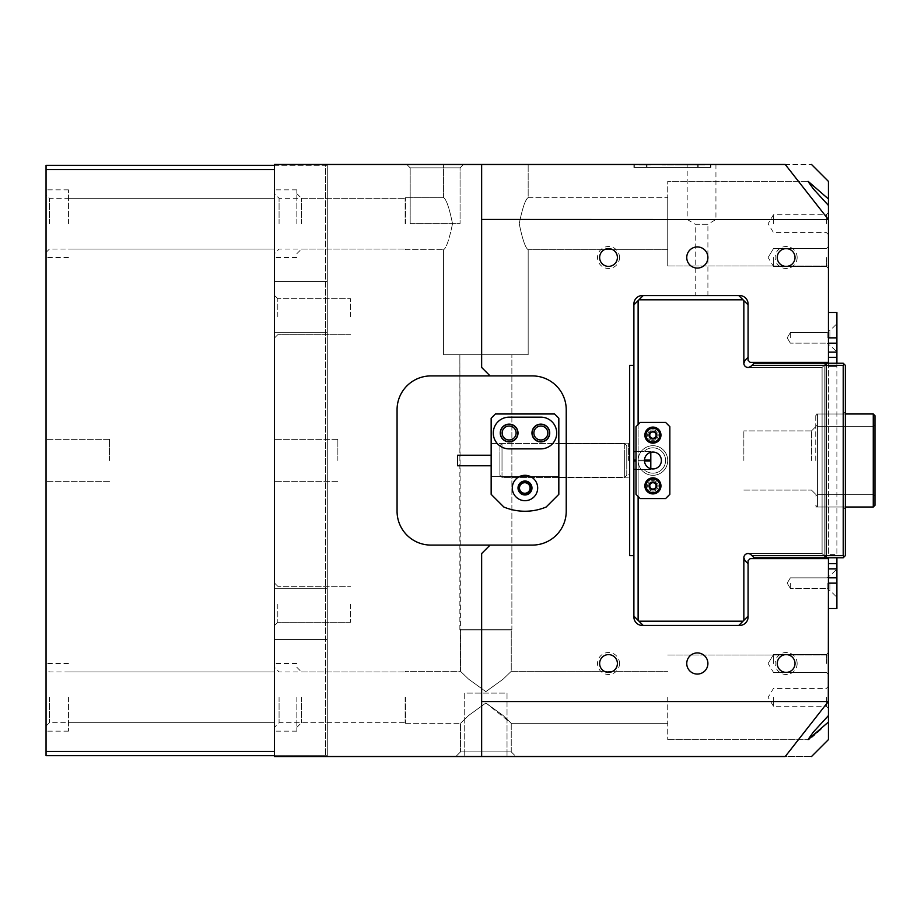 <?xml version="1.0" encoding="UTF-8"?>
<svg xmlns="http://www.w3.org/2000/svg" width="921" height="921" viewBox="0 0 921 921"><rect width="100%" height="100%" fill="white"/><g stroke="black" fill="none" stroke-linecap="round" stroke-linejoin="round"><path stroke-width="0.69" stroke-dasharray="4.61 3.45" d="M49.435 223.676L49.435 198.291L49.435 223.676M274.423 223.676L274.423 189.841L274.423 223.676M46.05 223.676L46.05 189.841L46.05 223.676M49.435 697.324L49.435 722.709L49.435 697.324M274.423 697.324L274.423 731.159L274.423 697.324M46.05 697.324L46.05 731.159L46.05 697.324M68.465 697.324L68.465 731.159L68.465 697.324M68.465 223.676L68.465 189.841L68.465 223.676M46.05 460.5L46.05 439.352L46.05 460.5M109.484 460.5L109.484 439.352L109.484 460.5M46.05 751.455L274.423 751.455L274.423 755.692L274.423 165.308L274.423 755.692L274.423 165.308L274.423 169.545L46.05 169.545L46.05 755.692L327.289 755.692L327.289 165.308L325.597 165.308L325.597 755.692L325.597 165.308L46.05 165.308L46.05 169.545M274.423 165.308L327.289 165.308L327.289 755.692L274.423 755.692M410.179 223.676L410.179 167.852L406.794 164.468L463.459 164.468L406.794 164.468L463.459 164.468L406.794 164.468L410.179 167.852L460.074 167.852L410.179 167.852L460.074 167.852L410.179 167.852L410.179 223.676L460.074 223.676L460.074 167.852L463.459 164.468L460.074 167.852L460.074 223.676L410.179 223.676M695.217 295.56L707.904 295.56L695.217 295.56L695.217 224.275L707.904 224.275L715.939 219.44L715.939 164.468L687.181 164.468L715.939 164.468M707.904 295.56L707.904 224.275L695.217 224.275L687.181 219.44L687.181 164.468M715.939 219.44L687.181 219.44L715.939 219.44M274.423 316.709L274.423 295.353L274.423 316.709M277.808 316.709L277.808 298.738L277.808 316.709M274.423 604.291L274.423 625.647L274.423 604.291M277.808 604.291L277.808 622.262L277.808 604.291M531.336 487.992A6.551 6.551 0 0 0 524.786 481.43A6.551 6.551 0 0 0 518.224 487.992A6.551 6.551 0 0 0 524.786 494.542A6.551 6.551 0 0 0 531.336 487.992M519.49 487.992A5.284 5.284 0 0 1 524.786 482.708A5.284 5.284 0 0 1 530.07 487.992A5.284 5.284 0 0 0 524.786 482.708A5.284 5.284 0 0 0 519.49 487.992A5.284 5.284 0 0 1 524.786 482.708A5.284 5.284 0 0 1 530.07 487.992A5.284 5.284 0 0 1 524.786 493.276A5.284 5.284 0 0 1 519.49 487.992A5.284 5.284 0 0 0 524.786 493.276A5.284 5.284 0 0 0 530.07 487.992A5.284 5.284 0 0 1 524.786 493.276A5.284 5.284 0 0 1 519.49 487.992M549.526 433.008A8.669 8.669 0 0 0 540.857 424.339A8.669 8.669 0 0 0 532.188 433.008A8.669 8.669 0 0 0 540.857 441.677A8.669 8.669 0 0 0 549.526 433.008M533.869 433.008A6.977 6.977 0 0 1 540.857 426.032A6.977 6.977 0 0 1 547.834 433.008A6.977 6.977 0 0 0 540.857 426.032A6.977 6.977 0 0 0 533.869 433.008A6.977 6.977 0 0 0 540.857 439.985A6.977 6.977 0 0 0 547.834 433.008A6.977 6.977 0 0 0 540.857 426.032A6.977 6.977 0 0 0 533.869 433.008A6.977 6.977 0 0 0 540.857 439.985A6.977 6.977 0 0 0 547.834 433.008A6.977 6.977 0 0 1 540.857 439.985A6.977 6.977 0 0 1 533.869 433.008M517.809 433.008A8.669 8.669 0 0 0 509.129 424.339A8.669 8.669 0 0 0 500.46 433.008A8.669 8.669 0 0 0 509.129 441.677A8.669 8.669 0 0 0 517.809 433.008M502.152 433.008A6.977 6.977 0 0 1 509.129 426.032A6.977 6.977 0 0 1 516.117 433.008A6.977 6.977 0 0 0 509.129 426.032A6.977 6.977 0 0 0 502.152 433.008A6.977 6.977 0 0 0 509.129 439.985A6.977 6.977 0 0 0 516.117 433.008A6.977 6.977 0 0 0 509.129 426.032A6.977 6.977 0 0 0 502.152 433.008A6.977 6.977 0 0 0 509.129 439.985A6.977 6.977 0 0 0 516.117 433.008A6.977 6.977 0 0 1 509.129 439.985A6.977 6.977 0 0 1 502.152 433.008M279.075 223.676L279.075 198.291L279.075 223.676M279.075 697.324L279.075 722.709L279.075 697.324M296.838 223.676L296.838 189.841L296.838 223.676M301.489 223.676L301.489 198.291L301.489 223.676M296.838 697.324L296.838 731.159L296.838 697.324M301.489 697.324L301.489 722.709L301.489 697.324M405.136 697.324L405.136 722.709L405.136 697.324M405.136 223.676L405.136 198.291L405.136 223.676M350.544 316.709L350.544 298.738L350.544 316.709M350.544 604.291L350.544 622.262L350.544 604.291M511.247 751.881L515.898 756.532L455.849 756.532L515.898 756.532L455.849 756.532L515.898 756.532L511.247 751.881L460.5 751.881L455.849 756.532L460.5 751.881L511.247 751.881L460.5 751.881L511.247 751.881L511.247 723.342L503.016 715.387L485.804 703.034L468.685 715.433L460.5 723.342L460.5 751.881L460.5 723.342L468.731 715.398L485.943 703.034L503.062 715.433L511.247 723.342L511.247 751.881M797.137 663.5A10.994 10.994 0 0 0 786.143 652.505A10.994 10.994 0 0 0 775.148 663.5A10.994 10.994 0 0 0 786.143 674.494A10.994 10.994 0 0 0 797.137 663.5M777.255 663.5A8.876 8.876 0 0 1 786.143 654.612A8.876 8.876 0 0 1 795.019 663.5A8.876 8.876 0 0 0 786.143 654.612A8.876 8.876 0 0 0 777.255 663.5A8.876 8.876 0 0 1 786.143 654.612A8.876 8.876 0 0 1 795.019 663.5A8.876 8.876 0 0 1 786.143 672.376A8.876 8.876 0 0 1 777.255 663.5A8.876 8.876 0 0 0 786.143 672.376A8.876 8.876 0 0 0 795.019 663.5A8.876 8.876 0 0 1 786.143 672.376A8.876 8.876 0 0 1 777.255 663.5M619.511 663.5A10.994 10.994 0 0 0 608.516 652.505A10.994 10.994 0 0 0 597.522 663.5A10.994 10.994 0 0 0 608.516 674.494A10.994 10.994 0 0 0 619.511 663.5M599.64 663.5A8.876 8.876 0 0 1 608.516 654.612A8.876 8.876 0 0 1 617.404 663.5A8.876 8.876 0 0 0 608.516 654.612A8.876 8.876 0 0 0 599.64 663.5A8.876 8.876 0 0 1 608.516 654.612A8.876 8.876 0 0 1 617.404 663.5A8.876 8.876 0 0 1 608.516 672.376A8.876 8.876 0 0 1 599.64 663.5A8.876 8.876 0 0 0 608.516 672.376A8.876 8.876 0 0 0 617.404 663.5A8.876 8.876 0 0 1 608.516 672.376A8.876 8.876 0 0 1 599.64 663.5M619.511 257.5A10.994 10.994 0 0 0 608.516 246.506A10.994 10.994 0 0 0 597.522 257.5A10.994 10.994 0 0 0 608.516 268.495A10.994 10.994 0 0 0 619.511 257.5M599.64 257.5A8.876 8.876 0 0 1 608.516 248.624A8.876 8.876 0 0 1 617.404 257.5A8.876 8.876 0 0 0 608.516 248.624A8.876 8.876 0 0 0 599.64 257.5A8.876 8.876 0 0 1 608.516 248.624A8.876 8.876 0 0 1 617.404 257.5A8.876 8.876 0 0 1 608.516 266.388A8.876 8.876 0 0 1 599.64 257.5A8.876 8.876 0 0 0 608.516 266.388A8.876 8.876 0 0 0 617.404 257.5A8.876 8.876 0 0 1 608.516 266.388A8.876 8.876 0 0 1 599.64 257.5M797.137 257.5A10.994 10.994 0 0 0 786.143 246.506A10.994 10.994 0 0 0 775.148 257.5A10.994 10.994 0 0 0 786.143 268.495A10.994 10.994 0 0 0 797.137 257.5M777.255 257.5A8.876 8.876 0 0 1 786.143 248.624A8.876 8.876 0 0 1 795.019 257.5A8.876 8.876 0 0 0 786.143 248.624A8.876 8.876 0 0 0 777.255 257.5A8.876 8.876 0 0 1 786.143 248.624A8.876 8.876 0 0 1 795.019 257.5A8.876 8.876 0 0 1 786.143 266.388A8.876 8.876 0 0 1 777.255 257.5A8.876 8.876 0 0 0 786.143 266.388A8.876 8.876 0 0 0 795.019 257.5A8.876 8.876 0 0 1 786.143 266.388A8.876 8.876 0 0 1 777.255 257.5M828.428 663.5L828.428 652.505L828.428 663.5M826.321 663.5L826.321 654.612L826.321 663.5M828.428 257.5L828.428 268.495L828.428 257.5M826.321 257.5L826.321 266.388L826.321 257.5M481.648 701.56L481.648 553.544L490.099 545.082L532.396 545.082A33.835 33.835 0 0 0 566.231 511.247L566.231 409.753A33.835 33.835 0 0 0 532.396 375.918L490.099 375.918L481.648 367.456L481.648 164.468L274.423 164.468L274.423 756.532L481.648 756.532L481.648 553.544L490.099 545.082L481.648 553.544L481.648 701.56L828.428 701.422L828.428 715.605L828.428 655.038L828.428 739.621M826.321 697.324L826.321 706.211L826.321 697.324M828.428 181.379L828.428 223.676L828.428 205.395L828.428 223.676L828.428 205.395L828.428 219.578L481.648 219.44M826.321 223.676L826.321 214.789L826.321 223.676M828.428 583.143L828.428 608.516L828.428 583.143L836.89 583.143L836.89 568.856L828.428 568.856L828.428 577.824L828.428 558.61L750.189 558.61L748.082 560.728L748.082 616.978A8.462 8.462 0 0 1 739.621 625.44L642.351 625.44A8.462 8.462 0 0 1 633.89 616.978L633.89 555.651L629.665 555.651L629.665 365.349L633.89 365.349L633.89 304.874L643.192 295.56L638.967 299.797L743.005 299.797L748.082 304.874L743.846 300.637L743.846 363.231L745.089 360.238L743.846 363.231A4.225 4.225 0 0 0 751.064 366.224L754.057 363.231L751.939 365.349L826.321 365.349L824.203 363.231L826.321 365.349L826.321 555.651L824.203 557.769L826.321 555.651L751.939 555.651L754.057 557.769L751.064 554.776L748.082 553.544A4.225 4.225 0 0 1 751.064 554.776L751.939 555.651M827.162 583.143L827.162 588.427L827.162 583.143M828.428 337.857L828.428 312.484L828.428 337.857L836.89 337.857L836.89 312.484L828.428 312.484M827.162 337.857L827.162 332.573L827.162 337.857M773.456 223.676L773.456 214.789L773.456 223.676M773.456 257.5L773.456 266.388L773.456 257.5M790.368 583.143L790.368 588.427L790.368 583.143M773.456 697.324L773.456 706.211L773.456 697.324M773.456 663.5L773.456 654.612L773.456 663.5M790.368 337.857L790.368 332.573L790.368 337.857M686.755 257.5A10.568 10.568 0 0 1 697.324 246.932A10.568 10.568 0 0 1 707.904 257.5A10.568 10.568 0 0 0 697.324 246.932A10.568 10.568 0 0 0 686.755 257.5A10.568 10.568 0 0 1 697.324 246.932A10.568 10.568 0 0 1 707.904 257.5A10.568 10.568 0 0 1 697.324 268.08A10.568 10.568 0 0 1 686.755 257.5A10.568 10.568 0 0 0 697.324 268.08A10.568 10.568 0 0 0 707.904 257.5A10.568 10.568 0 0 1 697.324 268.08A10.568 10.568 0 0 1 686.755 257.5M686.755 663.5A10.568 10.568 0 0 1 697.324 652.92A10.568 10.568 0 0 1 707.904 663.5A10.568 10.568 0 0 0 697.324 652.92A10.568 10.568 0 0 0 686.755 663.5A10.568 10.568 0 0 1 697.324 652.92A10.568 10.568 0 0 1 707.904 663.5A10.568 10.568 0 0 1 697.324 674.068A10.568 10.568 0 0 1 686.755 663.5A10.568 10.568 0 0 0 697.324 674.068A10.568 10.568 0 0 0 707.904 663.5A10.568 10.568 0 0 1 697.324 674.068A10.568 10.568 0 0 1 686.755 663.5M405.516 697.324L405.516 723.342L405.516 697.324M460.5 671.317L468.731 679.261L485.943 691.613L503.062 679.214L511.247 671.317L503.016 679.261L485.804 691.613L468.685 679.214L460.5 671.317L468.731 679.261L485.943 691.613L503.062 679.214L511.247 671.317L503.016 679.261L485.804 691.613L468.685 679.214L460.5 671.317L459.867 354.769L511.88 354.769L459.867 354.769L511.88 354.769L459.867 354.769L459.867 629.665L511.88 629.665L459.867 629.665L511.88 629.665L459.867 629.665L460.5 630.045L460.5 671.317L405.516 671.317L460.5 671.317M667.725 697.324L667.725 739.621L667.725 697.324M405.516 223.676L405.516 197.658L405.516 223.676M452.522 223.676C449.264 207.847 446.282 199.178 443.588 197.658C446.294 199.189 449.275 207.858 452.522 223.676C449.264 207.847 446.282 199.178 443.588 197.658C446.294 199.189 449.275 207.858 452.522 223.676C449.275 239.483 446.294 248.152 443.588 249.683C446.294 248.152 449.275 239.483 452.522 223.676C449.275 239.483 446.294 248.152 443.588 249.683C446.294 248.152 449.275 239.483 452.522 223.676M528.17 197.658C525.465 199.178 522.483 207.847 519.225 223.676C522.483 207.847 525.465 199.178 528.17 197.658C525.465 199.178 522.483 207.847 519.225 223.676C522.483 207.847 525.465 199.178 528.17 197.658L528.17 164.468L443.588 164.468L528.17 164.468L443.588 164.468L528.17 164.468L528.17 197.658L667.725 197.658L667.725 223.676L667.725 197.658L667.725 223.676L667.725 197.658L528.17 197.658M566.231 460.5L566.231 443.162L566.231 460.5M628.398 460.5L628.398 443.162L628.398 460.5M507.022 693.099L507.022 756.532L464.725 756.532L507.022 756.532L464.725 756.532L507.022 756.532L507.022 693.099L464.725 693.099L464.725 756.532L464.725 693.099L507.022 693.099M443.588 354.769L443.588 249.683L443.588 354.769L528.17 354.769L528.17 249.683C525.454 248.14 522.472 239.472 519.225 223.676C522.483 239.495 525.465 248.163 528.17 249.683C525.454 248.14 522.472 239.472 519.225 223.676C522.483 239.495 525.465 248.163 528.17 249.683L667.725 249.683L667.725 181.379L667.725 265.962L667.725 223.676L667.725 265.962L667.725 223.676L667.725 249.683L667.725 223.676L667.725 249.683L528.17 249.683L528.17 354.769L443.588 354.769M443.588 197.658L443.588 164.468L443.588 197.658L405.516 197.658L443.588 197.658M511.247 630.045L511.88 629.665L511.88 354.769L511.88 629.665L460.5 630.045L511.247 630.045L460.5 630.045L511.247 630.045L511.247 671.317L667.725 671.317L511.247 671.317L511.247 630.045M511.247 723.342L503.016 715.387L485.804 703.034L468.685 715.433L460.5 723.342L468.731 715.398L485.943 703.034L511.247 723.342L667.725 723.342L511.247 723.342M274.423 460.5L274.423 164.468L327.289 164.468L274.423 164.468L274.423 460.5M337.857 460.5L337.857 439.352L337.857 460.5M327.289 460.5L327.289 164.468L327.289 460.5M629.665 460.5L629.665 446.121L629.665 460.5M828.428 198.971L808.235 181.425M808.005 181.379L667.725 181.379L807.993 181.379L813.381 188.978L828.428 205.395M633.89 365.349L633.89 304.022A8.462 8.462 0 0 1 642.351 295.56L739.621 295.56A8.462 8.462 0 0 1 748.082 304.022L748.082 360.272L750.189 362.39L828.428 362.39L828.428 219.578M828.428 701.422L828.428 558.61M646.577 164.468L698.176 164.468L646.577 164.468L646.577 167.426L633.89 167.426L633.89 164.468L633.89 167.426L698.176 167.426L646.577 167.426L646.577 164.468M710.862 164.468L698.176 164.468L710.862 164.468L710.862 167.426L698.176 167.426L710.862 167.426L710.862 164.468M481.648 164.468L481.648 367.456L481.648 164.468L785.233 164.468C820.254 164.468 820.254 164.468 785.233 164.468L828.29 219.44M828.428 223.676L828.428 265.962L828.428 223.676M481.648 756.532L785.233 756.532C820.254 756.532 820.254 756.532 785.233 756.532L828.29 701.56M828.428 715.605L813.393 732.022L808.235 739.563M809.571 738.78L811.954 736.938M814.302 734.958L817.341 732.287M820.784 729.167L828.428 722.029M490.099 545.082L532.396 545.082A33.835 33.835 0 0 0 566.231 511.247L566.231 409.753A33.835 33.835 0 0 0 532.396 375.918L430.901 375.918L490.099 375.918L481.648 367.456L490.099 375.918M397.066 409.753A33.835 33.835 0 0 1 430.901 375.918A33.835 33.835 0 0 0 397.066 409.753L397.066 511.247A33.835 33.835 0 0 0 430.901 545.082A33.835 33.835 0 0 1 397.066 511.247A33.835 33.835 0 0 0 430.901 545.082L532.396 545.082A33.835 33.835 0 0 0 566.231 511.247L566.231 409.753A33.835 33.835 0 0 0 532.396 375.918L430.901 375.918A33.835 33.835 0 0 0 397.066 409.753M327.289 756.532L327.289 588.738L327.289 756.532M274.423 639.577L274.423 756.532L274.423 639.577L327.289 639.577L274.423 639.577M815.741 460.5L815.741 413.978L815.741 460.5M811.516 460.5L811.516 430.901L811.516 460.5M652.92 428.576A6.551 6.551 0 0 0 646.369 435.126A6.551 6.551 0 0 0 652.92 441.677A6.551 6.551 0 0 0 659.482 435.126A6.551 6.551 0 0 0 652.92 428.576A6.551 6.551 0 0 1 659.482 435.126A6.551 6.551 0 0 1 652.92 441.677A6.551 6.551 0 0 1 646.369 435.126A6.551 6.551 0 0 1 652.92 428.576A6.551 6.551 0 0 0 646.369 435.126A6.551 6.551 0 0 0 652.92 441.677A6.551 6.551 0 0 1 646.369 435.126A6.551 6.551 0 0 1 652.92 428.576A6.551 6.551 0 0 1 659.482 435.126A6.551 6.551 0 0 1 652.92 441.677A6.551 6.551 0 0 0 659.482 435.126A6.551 6.551 0 0 0 652.92 428.576A6.551 6.551 0 0 1 659.482 435.126A6.551 6.551 0 0 1 652.92 441.677A6.551 6.551 0 0 0 659.482 435.126A6.551 6.551 0 0 0 652.92 428.576A6.551 6.551 0 0 0 646.369 435.126A6.551 6.551 0 0 0 652.92 441.677A6.551 6.551 0 0 1 646.369 435.126A6.551 6.551 0 0 1 652.92 428.576M652.92 440.411A5.284 5.284 0 0 1 647.636 435.126A5.284 5.284 0 0 1 652.92 429.842A5.284 5.284 0 0 1 658.204 435.126A5.284 5.284 0 0 1 652.92 440.411A5.284 5.284 0 0 1 647.636 435.126A5.284 5.284 0 0 1 652.92 429.842A5.284 5.284 0 0 1 658.204 435.126A5.284 5.284 0 0 1 652.92 440.411A5.284 5.284 0 0 0 658.204 435.126A5.284 5.284 0 0 0 652.92 429.842A5.284 5.284 0 0 0 647.636 435.126A5.284 5.284 0 0 0 652.92 440.411A5.284 5.284 0 0 0 658.204 435.126A5.284 5.284 0 0 0 652.92 429.842A5.284 5.284 0 0 0 647.636 435.126A5.284 5.284 0 0 0 652.92 440.411M652.92 479.323A6.551 6.551 0 0 0 646.369 485.874A6.551 6.551 0 0 0 652.92 492.424A6.551 6.551 0 0 0 659.482 485.874A6.551 6.551 0 0 0 652.92 479.323A6.551 6.551 0 0 1 659.482 485.874A6.551 6.551 0 0 1 652.92 492.424A6.551 6.551 0 0 1 646.369 485.874A6.551 6.551 0 0 1 652.92 479.323A6.551 6.551 0 0 0 646.369 485.874A6.551 6.551 0 0 0 652.92 492.424A6.551 6.551 0 0 1 646.369 485.874A6.551 6.551 0 0 1 652.92 479.323A6.551 6.551 0 0 1 659.482 485.874A6.551 6.551 0 0 1 652.92 492.424A6.551 6.551 0 0 0 659.482 485.874A6.551 6.551 0 0 0 652.92 479.323A6.551 6.551 0 0 1 659.482 485.874A6.551 6.551 0 0 1 652.92 492.424A6.551 6.551 0 0 0 659.482 485.874A6.551 6.551 0 0 0 652.92 479.323A6.551 6.551 0 0 0 646.369 485.874A6.551 6.551 0 0 0 652.92 492.424A6.551 6.551 0 0 1 646.369 485.874A6.551 6.551 0 0 1 652.92 479.323M652.92 491.158A5.284 5.284 0 0 1 647.636 485.874A5.284 5.284 0 0 1 652.92 480.589A5.284 5.284 0 0 1 658.204 485.874A5.284 5.284 0 0 1 652.92 491.158A5.284 5.284 0 0 1 647.636 485.874A5.284 5.284 0 0 1 652.92 480.589A5.284 5.284 0 0 1 658.204 485.874A5.284 5.284 0 0 1 652.92 491.158A5.284 5.284 0 0 0 658.204 485.874A5.284 5.284 0 0 0 652.92 480.589A5.284 5.284 0 0 0 647.636 485.874A5.284 5.284 0 0 0 652.92 491.158A5.284 5.284 0 0 0 658.204 485.874A5.284 5.284 0 0 0 652.92 480.589A5.284 5.284 0 0 0 647.636 485.874A5.284 5.284 0 0 0 652.92 491.158M845.351 460.5L845.351 411.871L845.351 460.5M843.233 460.5L843.233 413.978L843.233 460.5M650.813 452.315L650.813 469.376L650.813 451.624L650.813 469.376L643.86 469.376A12.687 12.687 0 0 0 652.92 473.187A12.687 12.687 0 0 1 643.86 469.376L633.89 469.376L633.89 451.624L643.86 451.624A12.687 12.687 0 0 1 665.607 460.5A12.687 12.687 0 0 1 643.86 469.376L633.89 469.376L633.89 616.126L638.126 620.363L633.89 616.126L633.89 304.874L633.89 451.624L643.86 451.624A12.687 12.687 0 0 1 665.607 460.5A12.687 12.687 0 0 1 652.92 473.187A12.687 12.687 0 0 0 665.607 460.5A12.687 12.687 0 0 0 643.86 451.624L638.126 451.624L638.126 300.637L638.967 299.797L633.89 304.874L633.89 616.126L638.126 620.363L638.126 469.376L643.86 469.376A12.687 12.687 0 0 0 665.607 460.5A12.687 12.687 0 0 0 643.86 451.624L633.89 451.624M743.846 460.5L743.846 430.901L743.846 460.5M743.005 299.797L738.769 295.56L743.005 299.797L638.967 299.797L743.005 299.797L738.769 295.56L643.192 295.56L738.769 295.56L643.192 295.56L638.967 299.797M745.089 560.762L743.846 557.769L743.846 620.363L743.005 621.203L743.846 620.363L743.846 557.769L743.846 620.363L748.082 616.126L748.082 563.744L748.082 616.126L743.846 620.363L748.082 616.126L748.082 563.744L745.089 560.762L748.082 563.744L745.089 560.762L743.846 557.769A4.225 4.225 0 0 1 748.082 553.544L822.085 553.544L822.085 367.456L748.082 367.456L751.939 365.349M743.846 620.363L738.769 625.44L743.005 621.203L638.967 621.203L638.126 620.363L638.967 621.203L638.126 620.363L638.126 300.637L638.126 620.363M638.967 621.203L643.192 625.44L638.967 621.203L643.192 625.44L738.769 625.44L643.192 625.44L738.769 625.44L743.005 621.203L638.967 621.203L743.005 621.203M743.846 557.769A4.225 4.225 0 0 1 748.082 553.544L751.064 554.776L754.057 557.769L824.203 557.769L826.321 555.651L824.203 557.769L824.203 555.651L824.203 557.769L843.233 557.769L844.292 556.71L843.233 555.651L844.292 556.71L843.233 555.651L844.292 556.71L845.351 555.651L845.351 365.349L845.351 555.651L843.233 557.769L845.351 555.651L843.233 557.769L824.203 557.769L843.233 557.769L845.351 555.651L845.351 365.349L843.233 363.231L844.292 364.29L843.233 365.349L844.292 364.29L843.233 365.349L843.233 555.651L826.321 555.651L826.321 557.769L843.233 557.769L754.057 557.769L826.321 557.769L826.321 365.349L826.321 555.651L826.321 365.349L826.321 555.651L826.321 365.349L843.233 365.349L844.292 364.29L843.233 363.231L824.203 363.231L843.233 363.231L845.351 365.349L843.233 363.231L845.351 365.349L845.351 555.651L845.351 365.349L845.351 555.651L845.351 365.349L843.233 363.231L824.203 363.231L826.321 365.349L826.321 363.231L826.321 365.349L824.203 363.231L824.203 555.651L843.233 555.651L843.233 365.349L843.233 555.651L824.203 555.651L824.203 365.349L843.233 365.349L826.321 365.349L826.321 555.651L843.233 555.651L843.233 365.349L824.203 365.349L824.203 363.231L843.233 363.231L754.057 363.231L843.233 363.231L754.057 363.231L751.064 366.224L748.082 367.456A4.225 4.225 0 0 1 743.846 363.231L745.089 360.238L748.082 357.256L745.089 360.238L748.082 357.256L748.082 304.874L748.082 357.256L748.082 304.874L743.846 300.637L743.846 363.231L743.846 300.637M650.813 451.624L643.86 451.624L650.813 451.624M748.082 367.456L822.085 367.456L825.262 364.29L822.085 367.456L822.085 553.544L748.082 553.544M825.262 556.71L822.085 553.544L825.262 556.71M638.126 300.637L633.89 304.874M633.89 616.126L633.89 555.651M843.233 557.769L824.203 557.769L843.233 557.769L844.292 556.71L843.233 557.769M748.082 563.744L748.082 616.126M738.769 625.44L643.192 625.44M643.192 295.56L738.769 295.56M748.082 304.874L748.082 357.256M636.008 469.376L638.126 469.376L638.126 496.442M638.126 424.558L638.126 451.624L636.008 451.624M826.321 363.231L826.321 365.349L843.233 365.349L843.233 555.651L826.321 555.651L826.321 557.769M843.233 555.651L843.233 365.349L824.203 365.349L824.203 555.651L824.203 365.349L843.233 365.349L843.233 555.651L824.203 555.651L843.233 555.651L844.292 556.71L845.351 555.651L844.292 556.71L843.233 555.651L844.292 556.71M824.203 363.231L824.203 365.349L824.203 363.231M824.203 555.651L824.203 557.769L824.203 555.651M650.813 468.685L650.813 469.376L633.89 469.376M844.292 364.29L845.351 365.349L844.292 364.29L843.233 365.349M829.913 337.857L829.913 330.662L829.913 337.857M829.913 583.143L829.913 590.338L829.913 583.143M828.428 608.516L836.89 608.516L836.89 583.143M828.428 557.769L828.428 563.594L836.89 563.594L836.89 568.856M836.89 563.594L836.89 557.769M836.89 363.231L836.89 554.626L828.428 554.626L836.89 554.626L836.89 357.406L828.428 357.406L828.428 554.626L828.428 363.231M828.428 362.39L828.428 343.176L828.428 352.144L836.89 352.144L836.89 357.406M836.89 352.144L836.89 337.857M828.428 352.144L828.428 357.406M828.428 563.594L828.428 568.856M524.993 500.679A12.687 12.687 0 0 1 512.306 487.992A12.687 12.687 0 0 1 524.993 475.305A12.687 12.687 0 0 1 537.68 487.992A12.687 12.687 0 0 1 524.993 500.679A12.687 12.687 0 0 1 512.306 487.992A12.687 12.687 0 0 1 524.993 475.305A12.687 12.687 0 0 1 537.68 487.992A12.687 12.687 0 0 1 524.993 500.679A12.687 12.687 0 0 0 537.68 487.992A12.687 12.687 0 0 0 524.993 475.305A12.687 12.687 0 0 0 512.306 487.992A12.687 12.687 0 0 0 524.993 500.679M524.993 481.015A6.977 6.977 0 0 0 518.016 487.992A6.977 6.977 0 0 0 524.993 494.968A6.977 6.977 0 0 1 518.016 487.992A6.977 6.977 0 0 1 524.993 481.015A6.977 6.977 0 0 0 518.016 487.992A6.977 6.977 0 0 0 524.993 494.968A6.977 6.977 0 0 1 518.016 487.992A6.977 6.977 0 0 1 524.993 481.015A6.977 6.977 0 0 1 531.97 487.992A6.977 6.977 0 0 1 524.993 494.968A6.977 6.977 0 0 0 531.97 487.992A6.977 6.977 0 0 0 524.993 481.015A6.977 6.977 0 0 1 531.97 487.992A6.977 6.977 0 0 1 524.993 494.968A6.977 6.977 0 0 0 531.97 487.992A6.977 6.977 0 0 0 524.993 481.015A6.977 6.977 0 0 1 531.97 487.992A6.977 6.977 0 0 1 524.993 494.968A6.977 6.977 0 0 0 531.97 487.992A6.977 6.977 0 0 0 524.993 481.015A6.977 6.977 0 0 0 518.016 487.992A6.977 6.977 0 0 0 524.993 494.968A6.977 6.977 0 0 0 531.97 487.992A6.977 6.977 0 0 0 524.993 481.015A6.977 6.977 0 0 0 518.016 487.992A6.977 6.977 0 0 0 524.993 494.968A6.977 6.977 0 0 1 518.016 487.992A6.977 6.977 0 0 1 524.993 481.015M509.129 441.896A8.876 8.876 0 0 1 500.253 433.008A8.876 8.876 0 0 1 509.129 424.132A8.876 8.876 0 0 0 500.253 433.008A8.876 8.876 0 0 0 509.129 441.896A8.876 8.876 0 0 0 518.016 433.008A8.876 8.876 0 0 0 509.129 424.132A8.876 8.876 0 0 1 518.016 433.008A8.876 8.876 0 0 1 509.129 441.896A8.876 8.876 0 0 1 500.253 433.008A8.876 8.876 0 0 1 509.129 424.132A8.876 8.876 0 0 1 518.016 433.008A8.876 8.876 0 0 1 509.129 441.896M540.857 441.896A8.876 8.876 0 0 1 531.97 433.008A8.876 8.876 0 0 1 540.857 424.132A8.876 8.876 0 0 0 531.97 433.008A8.876 8.876 0 0 0 540.857 441.896A8.876 8.876 0 0 0 549.733 433.008A8.876 8.876 0 0 0 540.857 424.132A8.876 8.876 0 0 1 549.733 433.008A8.876 8.876 0 0 1 540.857 441.896A8.876 8.876 0 0 1 531.97 433.008A8.876 8.876 0 0 1 540.857 424.132A8.876 8.876 0 0 1 549.733 433.008A8.876 8.876 0 0 1 540.857 441.896M491.158 476.571L558.828 476.571L558.828 494.335L546.141 507.022A54.984 54.984 0 0 1 503.845 507.022A54.984 54.984 0 0 0 524.993 511.247A54.984 54.984 0 0 1 503.845 507.022L491.158 494.335L503.845 507.022L491.158 494.335L491.158 418.215L495.394 413.978L554.592 413.978L558.828 418.215L558.828 494.335L546.141 507.022A54.984 54.984 0 0 1 503.845 507.022L491.158 494.335L491.158 418.215L491.158 494.335L491.158 443.588L491.158 494.335L503.845 507.022A54.984 54.984 0 0 0 546.141 507.022A54.984 54.984 0 0 1 524.993 511.247A54.984 54.984 0 0 0 546.141 507.022A54.984 54.984 0 0 1 524.993 511.247A54.984 54.984 0 0 0 546.141 507.022L558.828 494.335L558.828 460.5L558.828 476.571L491.158 476.571L558.828 476.571L558.828 443.588L558.828 494.335L546.141 507.022L558.828 494.335L558.828 418.215L558.828 494.335L558.828 476.571L491.158 476.571L491.158 494.335L491.158 476.571M495.394 413.978L554.592 413.978L495.394 413.978L491.158 418.215L495.394 413.978M540.857 417.155A15.864 15.864 0 0 1 556.71 433.008A15.864 15.864 0 0 1 540.857 448.872L509.129 448.872A15.864 15.864 0 0 1 493.276 433.008A15.864 15.864 0 0 1 509.129 417.155L540.857 417.155A15.864 15.864 0 0 1 556.71 433.008A15.864 15.864 0 0 1 540.857 448.872L509.129 448.872A15.864 15.864 0 0 1 493.276 433.008A15.864 15.864 0 0 1 509.129 417.155L540.857 417.155L509.129 417.155A15.864 15.864 0 0 0 493.276 433.008A15.864 15.864 0 0 0 509.129 448.872L540.857 448.872A15.864 15.864 0 0 0 556.71 433.008A15.864 15.864 0 0 0 540.857 417.155M558.828 418.215L554.592 413.978L558.828 418.215M491.158 460.5L491.158 443.588L491.158 460.5M524.993 511.247A54.984 54.984 0 0 1 503.845 507.022A54.984 54.984 0 0 0 524.993 511.247M457.599 458.646L457.599 465.784L457.599 458.646M499.896 458.646L499.896 465.784L499.896 458.646M626.764 465.704L626.764 445.695L626.764 465.704M624.657 454.56L624.657 477.412L624.657 454.56M499.896 455.296L499.896 475.305L499.896 455.296M502.014 466.44L502.014 443.588L502.014 466.44M491.158 455.216L457.599 455.216L457.599 465.784L491.158 465.784M626.764 475.063L626.764 445.695L626.764 475.063M624.657 443.853L624.657 477.412L624.657 443.853M499.896 445.937L499.896 475.305L499.896 445.937M502.014 477.147L502.014 443.588L502.014 477.147M873.258 507.022L874.95 505.33L873.258 507.022L874.95 505.33L874.95 415.67L874.95 505.33L874.95 415.67L874.95 505.33L874.95 415.67L874.95 496.028L874.95 415.67L873.258 413.978L873.258 507.022L873.258 413.978L873.258 507.022L873.258 413.978L873.258 507.022L873.258 413.978L873.258 507.022L817.434 507.022L817.434 413.978L817.434 507.022L817.434 413.978L817.434 507.022L817.434 413.978L817.434 507.022L815.741 505.33L817.434 507.022L873.258 507.022L817.434 507.022L815.741 505.33L817.434 507.022L845.351 507.022M873.258 460.5L873.258 426.665L873.258 460.5M817.434 460.5L817.434 413.978L817.434 460.5M874.95 460.5L874.95 496.028L874.95 460.5M652.92 468.962A8.462 8.462 0 0 1 644.47 460.5A8.462 8.462 0 0 1 652.92 452.038A8.462 8.462 0 0 1 661.382 460.5A8.462 8.462 0 0 1 652.92 468.962A8.462 8.462 0 0 0 661.382 460.5A8.462 8.462 0 0 0 652.92 452.038A8.462 8.462 0 0 0 644.47 460.5A8.462 8.462 0 0 0 652.92 468.962A8.462 8.462 0 0 0 661.382 460.5A8.462 8.462 0 0 0 652.92 452.038A8.462 8.462 0 0 0 644.47 460.5A8.462 8.462 0 0 0 652.92 468.962M652.92 475.305A14.805 14.805 0 0 1 638.126 460.5A14.805 14.805 0 0 1 652.92 445.695A14.805 14.805 0 0 1 667.725 460.5A14.805 14.805 0 0 1 652.92 475.305A14.805 14.805 0 0 1 638.126 460.5A14.805 14.805 0 0 1 652.92 445.695A14.805 14.805 0 0 1 667.725 460.5A14.805 14.805 0 0 1 652.92 475.305A14.805 14.805 0 0 0 667.725 460.5A14.805 14.805 0 0 0 652.92 445.695A14.805 14.805 0 0 0 638.126 460.5A14.805 14.805 0 0 0 652.92 475.305A14.805 14.805 0 0 0 667.725 460.5A14.805 14.805 0 0 0 652.92 445.695A14.805 14.805 0 0 0 638.126 460.5A14.805 14.805 0 0 0 652.92 475.305M640.233 498.56L665.607 498.56L640.233 498.56L636.008 494.335L636.008 426.665L636.008 494.335L636.008 426.665L640.233 422.44L665.607 422.44L640.233 422.44L665.607 422.44L669.843 426.665L669.843 494.335L669.843 426.665L669.843 494.335L665.607 498.56L640.233 498.56L636.008 494.335L640.233 498.56M636.008 426.665L640.233 422.44L636.008 426.665M665.607 422.44L669.843 426.665L665.607 422.44M669.843 494.335L665.607 498.56L669.843 494.335M653.599 482.132A3.811 3.811 0 0 1 656.673 486.553A3.811 3.811 0 0 1 652.252 489.615A3.811 3.811 0 0 1 649.178 485.206A3.811 3.811 0 0 1 653.599 482.132M652.172 490.041A4.225 4.225 0 0 0 657.087 486.622A4.225 4.225 0 0 0 653.668 481.718A4.225 4.225 0 0 1 657.087 486.622A4.225 4.225 0 0 1 652.172 490.041A4.225 4.225 0 0 1 648.764 485.125A4.225 4.225 0 0 1 653.668 481.718A4.225 4.225 0 0 0 648.764 485.125A4.225 4.225 0 0 0 652.172 490.041M654.347 477.964A8.036 8.036 0 0 1 660.829 487.29A8.036 8.036 0 0 1 651.504 493.783A8.036 8.036 0 0 1 645.011 484.458A8.036 8.036 0 0 1 654.347 477.964M650.882 488.303L649.478 487.117L650.122 483.513L653.576 482.27L656.374 484.63L655.717 488.234L652.275 489.477L650.882 488.303M655.948 437.429A3.811 3.811 0 0 1 650.617 438.154A3.811 3.811 0 0 1 649.892 432.812A3.811 3.811 0 0 1 655.234 432.099A3.811 3.811 0 0 1 655.948 437.429M649.558 432.559A4.225 4.225 0 0 0 650.364 438.488A4.225 4.225 0 0 0 656.282 437.694A4.225 4.225 0 0 1 650.364 438.488A4.225 4.225 0 0 1 649.558 432.559A4.225 4.225 0 0 1 655.487 431.765A4.225 4.225 0 0 1 656.282 437.694A4.225 4.225 0 0 0 655.487 431.765A4.225 4.225 0 0 0 649.558 432.559M659.309 439.996A8.036 8.036 0 0 1 648.05 441.516A8.036 8.036 0 0 1 646.53 430.257A8.036 8.036 0 0 1 657.801 428.737A8.036 8.036 0 0 1 659.309 439.996M651.7 432.202L653.392 431.489L656.305 433.71L655.833 437.348L652.459 438.753L649.547 436.542L650.007 432.905L651.7 432.202M649.858 488.118A3.811 3.811 0 0 0 655.176 488.947A3.811 3.811 0 0 0 655.994 483.629A3.811 3.811 0 0 0 650.675 482.8A3.811 3.811 0 0 0 649.858 488.118M656.339 483.375A4.225 4.225 0 0 1 655.418 489.281A4.225 4.225 0 0 1 649.512 488.372A4.225 4.225 0 0 0 655.418 489.281A4.225 4.225 0 0 0 656.339 483.375A4.225 4.225 0 0 0 650.422 482.466A4.225 4.225 0 0 0 649.512 488.372A4.225 4.225 0 0 1 650.422 482.466A4.225 4.225 0 0 1 656.339 483.375M646.438 490.617A8.036 8.036 0 0 0 657.675 492.355A8.036 8.036 0 0 0 659.401 481.13A8.036 8.036 0 0 0 648.177 479.392A8.036 8.036 0 0 0 646.438 490.617A8.036 8.036 0 0 0 657.675 492.355A8.036 8.036 0 0 0 659.401 481.13A8.036 8.036 0 0 0 648.177 479.392A8.036 8.036 0 0 0 646.438 490.617A8.036 8.036 0 0 1 648.177 479.392A8.036 8.036 0 0 1 659.401 481.13M655.487 483.997A3.177 3.177 0 0 0 649.766 486.219A3.177 3.177 0 0 0 651.642 488.775L653.323 489.512L656.27 487.347L655.879 483.709L652.529 482.236L649.57 484.4L649.973 488.038L651.642 488.775A3.177 3.177 0 0 0 655.487 483.997M649.57 484.4L649.973 488.038L653.323 489.512L656.27 487.347L655.879 483.709L652.529 482.236L649.57 484.4M649.696 433.1A3.811 3.811 0 0 0 650.894 438.35A3.811 3.811 0 0 0 656.143 437.153A3.811 3.811 0 0 0 654.946 431.903A3.811 3.811 0 0 0 649.696 433.1M656.5 437.371A4.225 4.225 0 0 1 650.675 438.707A4.225 4.225 0 0 1 649.34 432.882A4.225 4.225 0 0 0 650.675 438.707A4.225 4.225 0 0 0 656.5 437.371A4.225 4.225 0 0 0 655.176 431.546A4.225 4.225 0 0 0 649.34 432.882A4.225 4.225 0 0 1 655.176 431.546A4.225 4.225 0 0 1 656.5 437.371M646.116 430.855A8.036 8.036 0 0 0 648.649 441.93A8.036 8.036 0 0 0 659.724 439.398A8.036 8.036 0 0 0 657.203 428.323A8.036 8.036 0 0 0 646.116 430.855A8.036 8.036 0 0 0 648.649 441.93A8.036 8.036 0 0 0 659.724 439.398A8.036 8.036 0 0 0 657.203 428.323A8.036 8.036 0 0 0 646.116 430.855A8.036 8.036 0 0 1 657.203 428.323A8.036 8.036 0 0 1 659.724 439.398M655.614 436.807A3.177 3.177 0 0 0 651.446 432.317A3.177 3.177 0 0 0 649.754 435.011L649.685 436.842L652.782 438.787L656.028 437.072L656.166 433.411L653.058 431.465L649.823 433.181L649.754 435.011A3.177 3.177 0 0 0 655.614 436.807M653.058 431.465L649.823 433.181L649.685 436.842L652.782 438.787L656.028 437.072L656.166 433.411L653.058 431.465M701.986 164.882L696.69 164.882L701.986 164.882M701.986 164.468L696.69 164.468L701.986 164.468M663.281 164.468L698.602 164.468L663.281 164.468M677.073 164.882L698.602 164.882L662.222 164.882L698.602 164.882L662.222 164.882L698.602 164.882L662.648 164.882L677.073 164.468M679.986 164.468L697.496 164.468L679.986 164.468M679.986 164.882L697.496 164.882L679.986 164.882M647.371 164.882L634.316 164.468L647.371 164.468M657.571 164.468L710.436 164.468L657.571 164.468M686.755 164.468L698.095 164.882L686.755 164.468M700.467 164.468L699.603 164.468M634.316 167.426L710.436 167.426L634.316 167.426L634.316 164.468L634.316 167.426M710.436 164.468L710.436 167.426L710.436 164.468M689.864 164.882L662.475 164.882L689.864 164.882M696.483 164.882L691.498 164.882L698.602 164.882L696.483 164.468M699.661 164.882L704.807 164.468M704.807 164.882L703.702 164.468M703.702 164.882L700.467 164.882M704.922 164.882L702.286 164.882L704.922 164.468M648.833 164.882L639.209 164.882L648.833 164.468M641.477 164.882L650.364 164.882L641.477 164.468M639.669 164.882L650.514 164.882L639.669 164.468M645.748 164.882L639.209 164.882L650.364 164.468L639.209 164.468L650.364 164.468L641.799 164.468L647.014 164.468L647.003 167.426L647.003 164.468L650.364 164.468L639.209 164.882L650.364 164.882L639.209 164.882L645.748 164.468M641.799 164.882L650.364 164.882L641.799 164.468M641.902 164.882L650.364 164.882L641.902 164.468M327.289 588.738L274.423 588.738L327.289 588.738M327.289 281.423L274.423 281.423L327.289 281.423M327.289 332.262L274.423 332.262L327.289 332.262M698.176 167.426L698.176 164.468L698.176 167.426M650.813 460.074L633.89 460.074M650.813 460.926L633.89 460.926M644.481 460.926L636.008 460.926M644.481 460.074L636.008 460.074M828.428 577.824L836.89 577.824M836.89 343.176L828.428 343.176M828.428 366.374L836.89 366.374L828.428 366.374M658.55 481.752A6.977 6.977 0 0 1 657.041 491.503A6.977 6.977 0 0 1 647.29 489.995A6.977 6.977 0 0 1 648.798 480.244A6.977 6.977 0 0 1 658.55 481.752M658.837 438.833A6.977 6.977 0 0 1 649.213 441.032A6.977 6.977 0 0 1 647.014 431.419A6.977 6.977 0 0 1 656.638 429.221A6.977 6.977 0 0 1 658.837 438.833M697.75 164.468L697.75 167.426L697.75 164.468M68.465 198.291L274.423 198.291L49.435 198.291L46.05 194.918M68.465 671.95L274.423 671.95L49.435 671.95L46.05 668.565M68.465 663.5L46.05 663.5M68.465 189.841L46.05 189.841M109.484 439.352L46.05 439.352L109.484 439.352M109.484 481.648L46.05 481.648L109.484 481.648M46.05 252.435L49.435 249.05L274.423 249.05L68.465 249.05M68.465 257.5L46.05 257.5M46.05 726.082L49.435 722.709L274.423 722.709L68.465 722.709M68.465 731.159L46.05 731.159M277.808 298.738L274.423 295.353L277.808 298.738L350.544 298.738L277.808 298.738M277.808 586.32L274.423 582.935L277.808 586.32L350.544 586.32L277.808 586.32M296.838 193.64L301.489 198.291L405.136 198.291L279.075 198.291L274.423 193.64M296.838 667.299L301.489 671.95L405.136 671.95L279.075 671.95L274.423 667.299M296.838 189.841L274.423 189.841M296.838 663.5L274.423 663.5M826.321 654.612L828.428 652.505L826.321 654.612L828.428 652.505L826.321 654.612L773.456 654.612L826.321 654.612M826.321 248.624L828.428 246.506L826.321 248.624L828.428 246.506L826.321 248.624L773.456 248.624L826.321 248.624M828.428 708.33L826.321 706.211L773.456 706.211L768.114 697.324L773.456 688.448L826.321 688.448L828.428 686.329M828.428 234.671L826.321 232.553L773.456 232.553L768.114 223.676L773.456 214.789L826.321 214.789L828.428 212.67M828.428 589.693L827.162 588.427L828.428 589.693L827.162 588.427L790.368 588.427L827.162 588.427L790.368 588.427L787.19 583.143L790.368 588.427L787.19 583.143L790.368 577.858L787.19 583.143L790.368 577.858L827.162 577.858L828.428 576.592M828.428 344.408L827.162 343.142L828.428 344.408L827.162 343.142L790.368 343.142L827.162 343.142L790.368 343.142L787.19 337.857L790.368 343.142L787.19 337.857L790.368 332.573L787.19 337.857L790.368 332.573L827.162 332.573L828.428 331.307M768.114 257.5L773.456 248.624L768.114 257.5L773.456 248.624L768.114 257.5L773.456 266.388L826.321 266.388L828.428 268.495L826.321 266.388L828.428 268.495L826.321 266.388L773.456 266.388L826.321 266.388L773.456 266.388L768.114 257.5M790.368 577.858L827.162 577.858L790.368 577.858M768.114 663.5L773.456 654.612L768.114 663.5L773.456 654.612L768.114 663.5L773.456 672.376L826.321 672.376L828.428 674.494L826.321 672.376L828.428 674.494L826.321 672.376L773.456 672.376L826.321 672.376L773.456 672.376L768.114 663.5M790.368 332.573L827.162 332.573L790.368 332.573M405.136 671.95L405.516 671.317L405.136 671.95M405.136 198.291L405.516 197.658L405.136 198.291M628.398 443.162L566.231 443.162L628.398 443.162M337.857 439.352L274.423 439.352L337.857 439.352M629.665 446.121L628.398 446.121L629.665 446.121M667.725 655.038L828.428 655.038L667.725 655.038M667.725 265.962L828.428 265.962L667.725 265.962M667.725 739.621L808.005 739.621L667.725 739.621M629.665 474.879L628.398 474.879L629.665 474.879M337.857 481.648L274.423 481.648L337.857 481.648M628.398 477.838L566.231 477.838L628.398 477.838M405.516 249.683L443.588 249.683L405.516 249.683L405.136 249.05L405.516 249.683M296.838 727.36L301.489 722.709L405.136 722.709L405.516 723.342L405.136 722.709L279.075 722.709L274.423 727.36M296.838 253.701L301.489 249.05L405.136 249.05L279.075 249.05L274.423 253.701M405.516 723.342L460.5 723.342L405.516 723.342M350.544 622.262L277.808 622.262L274.423 625.647L277.808 622.262L350.544 622.262M350.544 334.68L277.808 334.68L274.423 338.065L277.808 334.68L350.544 334.68M296.838 731.159L274.423 731.159M296.838 257.5L274.423 257.5M811.516 430.901L815.741 426.665L811.516 430.901L815.741 426.665L811.516 430.901L743.846 430.901L811.516 430.901M843.233 413.978L845.351 411.871L843.233 413.978L845.351 411.871L843.233 413.978L815.741 413.978L843.233 413.978M815.741 507.022L843.233 507.022L845.351 509.129L843.233 507.022L845.351 509.129L843.233 507.022L815.741 507.022M743.846 490.099L811.516 490.099L815.741 494.335L811.516 490.099L815.741 494.335L811.516 490.099L743.846 490.099M828.428 330.662L829.913 330.662L828.428 330.662L829.913 330.662L836.89 323.685M828.428 575.959L829.913 575.959L828.428 575.959L829.913 575.959L836.89 568.971M828.428 590.338L829.913 590.338L828.428 590.338L829.913 590.338L836.89 597.315M828.428 345.041L829.913 345.041L828.428 345.041L829.913 345.041L836.89 352.029M491.158 443.588L558.828 443.588L491.158 443.588M558.828 477.412L502.014 477.412L499.896 475.305L502.014 477.412L624.657 477.412L626.764 475.305L624.657 477.412L566.231 477.412M558.828 443.588L624.657 443.588L626.764 445.695L624.657 443.588L566.231 443.588M499.896 445.695L502.014 443.588L499.896 445.695M873.258 426.665L874.95 424.972L873.258 426.665L817.434 426.665L815.741 424.972L817.434 426.665L815.741 424.972L817.434 426.665L873.258 426.665L874.95 424.972L873.258 426.665L817.434 426.665L873.258 426.665M873.258 413.978L874.95 415.67L873.258 413.978L817.434 413.978L815.741 415.67L817.434 413.978L873.258 413.978L817.434 413.978L815.741 415.67L817.434 413.978L845.351 413.978M873.258 494.335L817.434 494.335L815.741 496.028L817.434 494.335L815.741 496.028L817.434 494.335L873.258 494.335L874.95 496.028L873.258 494.335L817.434 494.335L873.258 494.335L874.95 496.028L873.258 494.335"/><path stroke-width="1.38" d="M274.423 755.692L46.05 755.692L46.05 751.455L274.423 751.455L274.423 169.545L46.05 169.545L46.05 165.308L274.423 165.308M46.05 751.455L46.05 169.545M518.224 487.992A6.551 6.551 0 0 1 524.786 481.43A6.551 6.551 0 0 1 531.336 487.992A6.551 6.551 0 0 1 524.786 494.542A6.551 6.551 0 0 1 518.224 487.992M530.07 487.992A5.284 5.284 0 0 0 524.786 482.708A5.284 5.284 0 0 0 519.49 487.992A5.284 5.284 0 0 0 524.786 493.276A5.284 5.284 0 0 0 530.07 487.992M532.188 433.008A8.669 8.669 0 0 1 540.857 424.339A8.669 8.669 0 0 1 549.526 433.008A8.669 8.669 0 0 1 540.857 441.677A8.669 8.669 0 0 1 532.188 433.008M547.834 433.008A6.977 6.977 0 0 0 540.857 426.032A6.977 6.977 0 0 0 533.869 433.008A6.977 6.977 0 0 0 540.857 439.985A6.977 6.977 0 0 0 547.834 433.008M500.46 433.008A8.669 8.669 0 0 1 509.129 424.339A8.669 8.669 0 0 1 517.809 433.008A8.669 8.669 0 0 1 509.129 441.677A8.669 8.669 0 0 1 500.46 433.008M516.117 433.008A6.977 6.977 0 0 0 509.129 426.032A6.977 6.977 0 0 0 502.152 433.008A6.977 6.977 0 0 0 509.129 439.985A6.977 6.977 0 0 0 516.117 433.008M707.904 257.5A10.568 10.568 0 0 0 697.324 246.932A10.568 10.568 0 0 0 686.755 257.5A10.568 10.568 0 0 0 697.324 268.08A10.568 10.568 0 0 0 707.904 257.5M707.904 663.5A10.568 10.568 0 0 0 697.324 652.92A10.568 10.568 0 0 0 686.755 663.5A10.568 10.568 0 0 0 697.324 674.068A10.568 10.568 0 0 0 707.904 663.5M795.019 257.5A8.876 8.876 0 0 0 786.143 248.624A8.876 8.876 0 0 0 777.255 257.5A8.876 8.876 0 0 0 786.143 266.388A8.876 8.876 0 0 0 795.019 257.5M617.404 257.5A8.876 8.876 0 0 0 608.516 248.624A8.876 8.876 0 0 0 599.64 257.5A8.876 8.876 0 0 0 608.516 266.388A8.876 8.876 0 0 0 617.404 257.5M795.019 663.5A8.876 8.876 0 0 0 786.143 654.612A8.876 8.876 0 0 0 777.255 663.5A8.876 8.876 0 0 0 786.143 672.376A8.876 8.876 0 0 0 795.019 663.5M617.404 663.5A8.876 8.876 0 0 0 608.516 654.612A8.876 8.876 0 0 0 599.64 663.5A8.876 8.876 0 0 0 608.516 672.376A8.876 8.876 0 0 0 617.404 663.5M808.235 181.425L828.428 198.971L828.428 181.379L811.516 164.468M490.099 375.918L430.901 375.918A33.835 33.835 0 0 0 397.066 409.753L397.066 511.247A33.835 33.835 0 0 0 430.901 545.082L532.396 545.082A33.835 33.835 0 0 0 566.231 511.247L566.231 409.753A33.835 33.835 0 0 0 532.396 375.918L490.099 375.918L481.648 367.456L481.648 219.44L828.428 219.578L828.428 205.395L813.393 188.978L808.005 181.379M828.428 205.395L828.428 198.971M490.099 545.082L481.648 553.544L481.648 701.56L828.29 701.56L785.233 756.532C820.254 756.532 820.254 756.532 785.233 756.532L274.423 756.532L274.423 164.468L785.233 164.468C820.254 164.468 820.254 164.468 785.233 164.468L828.29 219.44M636.008 451.624L633.89 451.624L633.89 365.349L629.665 365.349L629.665 555.651L633.89 555.651L633.89 616.978A8.462 8.462 0 0 0 642.351 625.44L739.621 625.44A8.462 8.462 0 0 0 748.082 616.978L748.082 560.728L750.189 558.61L828.428 558.61L828.29 701.56M633.89 365.349L633.89 304.022A8.462 8.462 0 0 1 642.351 295.56L739.621 295.56A8.462 8.462 0 0 1 748.082 304.022L748.082 360.272L750.189 362.39L828.428 362.39L828.428 219.578M481.648 219.44L481.648 164.468M828.428 701.422L828.428 739.621L811.516 756.532M828.428 722.029L808.005 739.621L813.381 732.022L828.428 715.605M808.235 739.563L809.571 738.78M811.954 736.938L814.302 734.958M817.341 732.287L820.784 729.167M481.648 701.56L481.648 756.532M748.082 616.126L743.846 620.363L743.846 557.769L745.089 560.762L748.082 563.744M745.089 560.762L743.846 557.769A4.225 4.225 0 0 1 748.082 553.544M748.082 357.256L745.089 360.238L743.846 363.231A4.225 4.225 0 0 0 751.064 366.224L754.057 363.231L843.233 363.231L845.351 365.349L845.351 555.651L843.233 557.769L754.057 557.769L751.939 555.651L826.321 555.651L826.321 365.349L751.939 365.349M643.192 625.44L638.967 621.203L743.005 621.203L743.846 620.363M743.005 621.203L738.769 625.44M638.126 496.442L638.126 620.363L638.967 621.203M638.126 620.363L633.89 616.126M738.769 295.56L743.846 300.637L743.846 363.231A4.225 4.225 0 0 0 748.082 367.456M743.846 300.637L748.082 304.874M633.89 304.874L638.126 300.637L638.126 424.558M743.005 299.797L638.967 299.797L638.126 300.637M638.967 299.797L643.192 295.56M743.846 557.769A4.225 4.225 0 0 1 751.064 554.776L751.939 555.651M633.89 555.651L633.89 469.376L636.008 469.376M633.89 451.624L633.89 469.376M650.813 468.685L650.813 452.315M844.292 364.29L843.233 365.349L843.233 555.651L826.321 555.651L826.321 557.769M826.321 363.231L826.321 365.349L843.233 365.349M843.233 555.651L844.292 556.71M836.89 557.769L836.89 608.516L828.428 608.516M828.428 312.484L836.89 312.484L836.89 363.231M828.428 558.61L828.428 557.769M828.428 363.231L828.428 362.39M524.993 500.679A12.687 12.687 0 0 0 537.68 487.992A12.687 12.687 0 0 0 524.993 475.305A12.687 12.687 0 0 0 512.306 487.992A12.687 12.687 0 0 0 524.993 500.679M540.857 441.896A8.876 8.876 0 0 0 549.733 433.008A8.876 8.876 0 0 0 540.857 424.132A8.876 8.876 0 0 0 531.97 433.008A8.876 8.876 0 0 0 540.857 441.896M509.129 441.896A8.876 8.876 0 0 0 518.016 433.008A8.876 8.876 0 0 0 509.129 424.132A8.876 8.876 0 0 0 500.253 433.008A8.876 8.876 0 0 0 509.129 441.896M524.993 511.247A54.984 54.984 0 0 0 546.141 507.022L558.828 494.335L558.828 418.215L554.592 413.978L495.394 413.978L491.158 418.215L491.158 494.335L503.845 507.022A54.984 54.984 0 0 0 524.993 511.247M524.993 481.015A6.977 6.977 0 0 1 531.97 487.992A6.977 6.977 0 0 1 524.993 494.968A6.977 6.977 0 0 1 518.016 487.992A6.977 6.977 0 0 1 524.993 481.015M509.129 417.155A15.864 15.864 0 0 0 493.276 433.008A15.864 15.864 0 0 0 509.129 448.872L540.857 448.872A15.864 15.864 0 0 0 556.71 433.008A15.864 15.864 0 0 0 540.857 417.155L509.129 417.155M491.158 465.784L457.599 465.784L457.599 455.216L491.158 455.216M873.258 413.978L874.95 415.67L874.95 505.33L873.258 507.022L873.258 413.978L845.351 413.978M652.92 468.962A8.462 8.462 0 0 1 644.47 460.5A8.462 8.462 0 0 1 652.92 452.038A8.462 8.462 0 0 1 661.382 460.5A8.462 8.462 0 0 1 652.92 468.962M640.233 498.56L665.607 498.56L669.843 494.335L669.843 426.665L665.607 422.44L640.233 422.44L636.008 426.665L636.008 494.335L640.233 498.56M654.347 477.964A8.036 8.036 0 0 1 660.829 487.29A8.036 8.036 0 0 1 651.504 493.783A8.036 8.036 0 0 1 645.011 484.458A8.036 8.036 0 0 1 654.347 477.964A8.036 8.036 0 0 0 645.011 484.458A8.036 8.036 0 0 0 651.504 493.783M652.367 488.993A3.177 3.177 0 0 1 651.849 482.892A3.177 3.177 0 0 1 656.04 486.438A3.177 3.177 0 0 1 652.367 488.993M650.122 483.513L653.576 482.27L656.374 484.63L655.717 488.234L652.275 489.477L649.478 487.117L650.122 483.513M659.309 439.996A8.036 8.036 0 0 1 648.05 441.516A8.036 8.036 0 0 1 646.53 430.257A8.036 8.036 0 0 1 657.801 428.737A8.036 8.036 0 0 1 659.309 439.996A8.036 8.036 0 0 0 657.801 428.737A8.036 8.036 0 0 0 646.53 430.257M650.399 433.204A3.177 3.177 0 0 1 656.074 435.529A3.177 3.177 0 0 1 650.997 437.648A3.177 3.177 0 0 1 650.399 433.204M656.305 433.71L655.833 437.348L652.459 438.753L649.547 436.542L650.007 432.905L653.392 431.489L656.305 433.71M650.813 460.926L644.481 460.926M636.008 460.926L633.89 460.926M650.813 460.074L644.481 460.074M636.008 460.074L633.89 460.074M836.89 577.824L828.428 577.824M836.89 583.143L828.428 583.143M828.428 343.176L836.89 343.176M836.89 337.857L828.428 337.857M828.428 568.856L836.89 568.856M836.89 563.594L828.428 563.594M836.89 352.144L828.428 352.144M828.428 357.406L836.89 357.406M651.688 492.747A6.977 6.977 0 0 0 659.793 487.105A6.977 6.977 0 0 0 654.152 479.012A6.977 6.977 0 0 0 646.058 484.642A6.977 6.977 0 0 0 651.688 492.747M647.371 430.89A6.977 6.977 0 0 0 648.695 440.675A6.977 6.977 0 0 0 658.469 439.352A6.977 6.977 0 0 0 657.157 429.577A6.977 6.977 0 0 0 647.371 430.89M566.231 477.412L558.828 477.412M566.231 443.588L558.828 443.588M873.258 507.022L845.351 507.022"/></g></svg>
